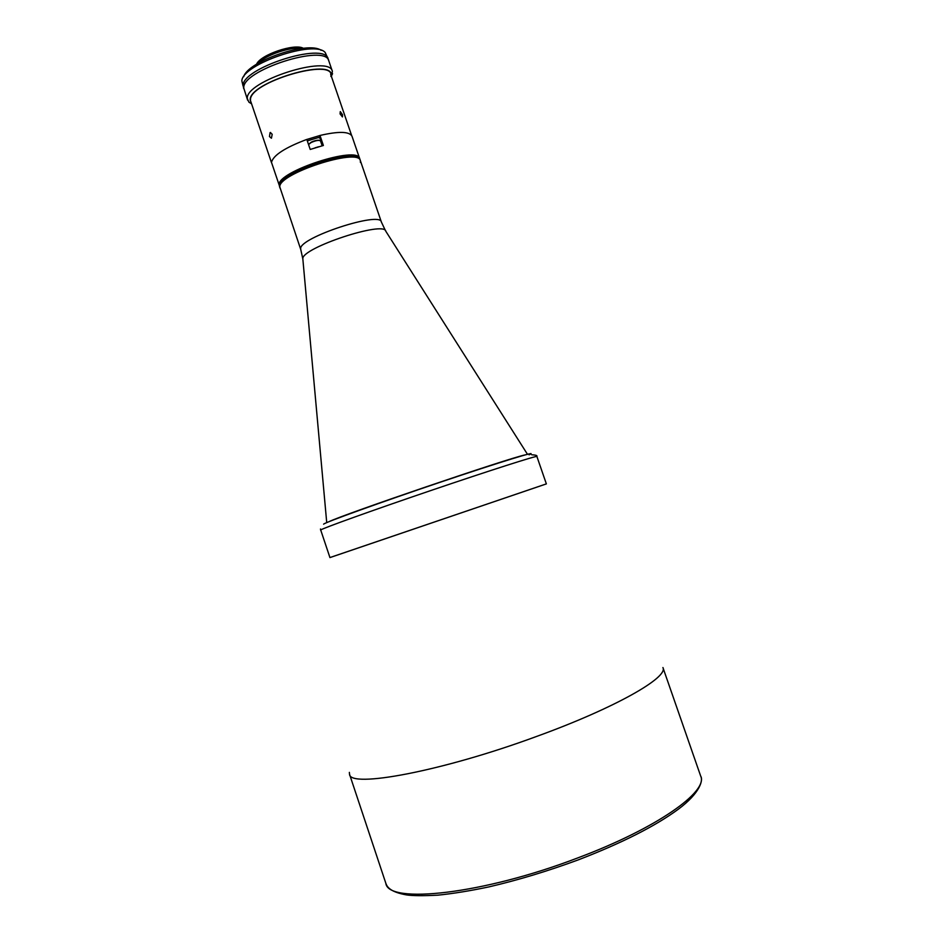 <?xml version="1.0" encoding="UTF-8"?>
<svg xmlns="http://www.w3.org/2000/svg" width="943" height="943" viewBox="0 0 943 943"><rect width="100%" height="100%" fill="white"/><g stroke="black" fill="none" stroke-linecap="round" stroke-linejoin="round"><path stroke-width="1.41" d="M322.659 145.658L319.76 137.159L319.983 135.462C338.596 131.171 349.264 131.407 351.975 136.157L359.648 158.554C357.998 145.257 277.183 171.591 279.104 184.863L300.746 249.459L302.809 258.865M319.983 135.462L323.39 145.47L310.223 149.454L306.805 139.423C285.01 147.65 273.234 155.3 271.49 162.373L279.104 184.863C277.183 171.591 357.998 145.257 359.648 158.554L360.002 159.603C358.364 146.342 277.56 172.687 279.458 185.912L279.599 186.973L279.458 185.912C277.56 172.687 358.364 146.342 360.002 159.603L360.367 160.652C358.741 147.426 277.926 173.771 279.812 186.962L279.953 188.022L279.812 186.962C277.926 173.771 358.741 147.426 360.356 160.652L381.373 222.018C380.512 210.973 299.532 237.589 300.664 248.575L300.746 249.459M319.983 137.808L319.288 137.973L319.76 137.159L307.3 140.884M272.209 134.236L271.431 138.22L269.462 136.558L270.099 132.586L272.209 134.236M342.486 114.669L342.427 116.92L340.069 113.903L340.293 111.58L342.486 114.669M319.972 135.497L306.817 139.458M315.092 147.827L318.569 146.778M360.415 162.408L360.367 160.652M329.944 557.584L320.703 530.001C321.976 528.528 371.896 510.564 430.927 490.501C489.959 470.427 537.581 455.233 536.897 456.506L546.362 483.9L329.944 557.584M329.897 557.572L546.28 483.912M349.37 772.376L349.523 774.227C349.547 788.383 441.3 771.586 536.484 736.483C615.296 707.934 668.646 677.31 662.917 667.538L700.696 776.124C703.348 779.778 700.508 792.745 678.147 809.353C655.067 826.268 621.802 843.089 578.365 859.839C547.812 871.12 517.907 880.161 488.663 886.95C470.074 890.864 453.17 893.599 437.929 895.166C423.218 895.921 412.716 895.838 406.445 894.907C390.331 891.995 387.137 887.068 385.84 883.308C388.115 904.349 482.675 894.424 577.929 857.847C656.87 828.308 708.417 791.554 700.696 776.124M328.129 58.902L325.182 52.49C314.656 39.523 242.268 64.171 241.844 80.862L243.164 86.343C239.758 68.627 325.135 41.115 328.129 58.902L328.364 59.939M243.872 88.701L243.412 87.734M243.73 76.666C247.879 61.224 308.408 40.62 321.127 50.321M251.581 103.836L248.928 102.174L247.384 98.803C244.131 81.546 329.543 53.987 332.372 71.314L331.476 76.642M247.62 100.17L243.848 88.359C240.465 70.713 325.842 43.201 328.812 60.906L332.372 71.314M251.321 103.058L250.237 100.264C247.443 82.713 334.753 56.556 331.217 75.864M250.555 100.17C247.868 82.43 336.014 56.545 330.852 76.418M257.463 63.688C265.242 55.118 290.927 46.372 302.326 48.423M256.543 64.265C260.197 54.812 294.735 43.048 303.41 48.317M525.239 454.88C509.715 457.815 342.934 514.595 328.859 521.738M322.164 145.788L320.502 140.931C319.005 139.882 315.858 140.424 311.049 142.57L308.561 144.574M320.502 140.931C321.987 140.271 316.435 139.411 311.107 142.263C315.092 140.436 318.015 139.835 319.877 140.472M308.738 144.267L311.037 142.31M529.07 454.821C540.917 449.563 501.11 461.693 440.805 482.038C380.559 502.348 324.793 522.481 323.602 524.167M527.467 454.29L385.828 231.283C384.579 220.485 301.701 247.868 302.821 258.736L326.726 522.622M250.779 101.467L271.501 162.679M270.712 132.515L270.099 132.586M330.663 74.273L351.598 135.403M308.538 144.503L311.049 142.299M320.49 528.976L320.608 530.131M531.675 454.762C535.801 454.986 537.545 455.563 536.897 456.506M385.84 883.308L349.523 774.227M331.299 76.124L332.561 73.707M251.404 103.317L248.928 102.174M381.373 222.018L385.487 230.717"/></g></svg>
